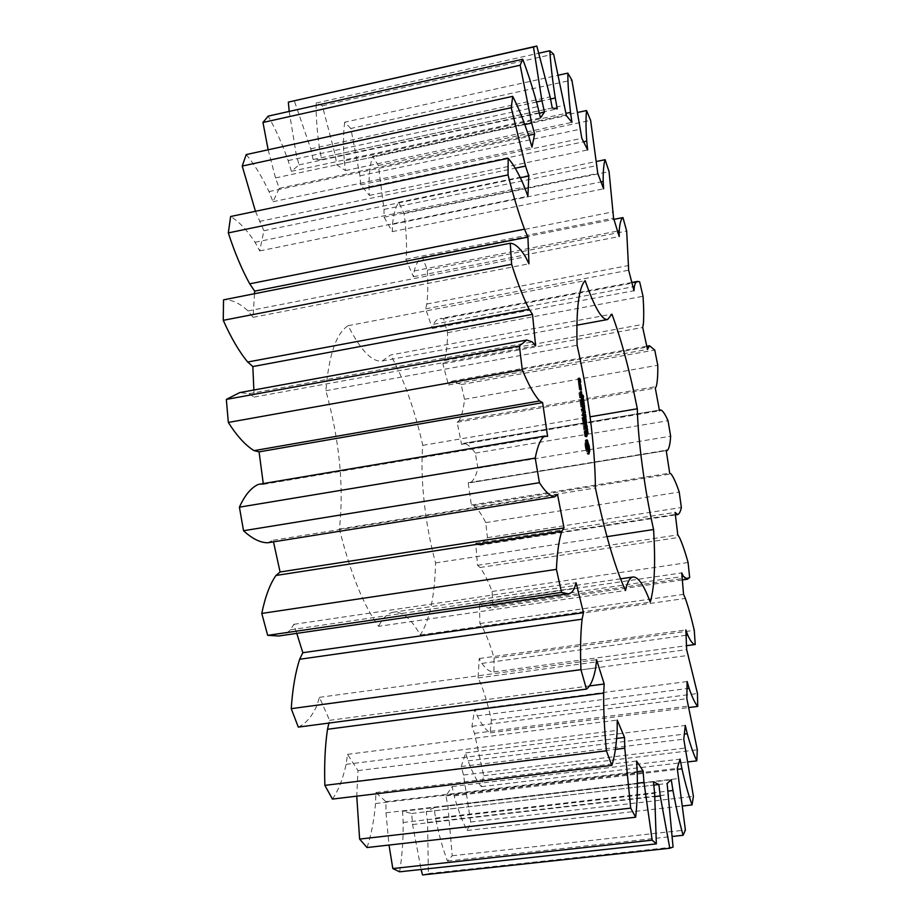 <?xml version="1.0" encoding="UTF-8"?>
<svg xmlns="http://www.w3.org/2000/svg" width="921" height="921" viewBox="0 0 921 921"><rect width="100%" height="100%" fill="white"/><g stroke="black" fill="none" stroke-linecap="round" stroke-linejoin="round"><path stroke-width="0.69" stroke-dasharray="4.61 3.45" d="M422.52 874.95L428.369 873.545L427.597 822.418L426.25 811.712L433.975 807.659L435.552 818.067C438.833 834.472 442.805 848.828 447.491 861.1L452.223 855.759L447.871 805.668L445.96 795.905L452.107 786.557L454.168 795.882C458.082 810.008 462.411 821.555 467.154 830.5L470.689 821.981L463.528 775.033L461.237 766.537L465.704 752.906L468.087 760.873C472.358 772.385 476.767 780.985 481.326 786.661L483.686 775.724L474.453 733.381L471.932 726.347L474.706 709.389L477.274 715.859C481.66 724.597 485.954 730.272 490.145 732.863L491.388 720.141C488.326 706.223 484.768 693.962 480.693 683.37L478.08 677.914L479.231 658.527L481.856 663.385C486.161 669.337 490.179 672.18 493.898 671.904L494.07 657.962C490.536 645.736 486.679 635.536 482.477 627.385L479.876 623.54L479.484 602.507L482.063 605.753L488.498 608.148L492.885 606.168L492.067 591.466C488.222 581.139 484.216 573.15 480.048 567.509L477.55 565.31L475.708 543.321L480.002 545.186L487.451 537.668L485.724 522.598C481.683 514.332 477.665 508.657 473.67 505.594L471.368 505.019L468.179 482.708L470.447 482.685C473.67 480.463 476.145 475.627 477.907 468.167L475.317 453.097C471.31 447.215 467.488 443.934 463.839 443.266L461.582 444.371L457.138 422.325L459.061 420.701C461.72 415.981 463.551 408.843 464.529 399.288L461.133 384.575L452.464 381.029L450.173 382.33L448.458 384.978L442.863 363.807L444.429 360.572C446.397 353.376 447.445 344.086 447.56 332.688L443.438 318.689L439.904 318.654C437.452 318.839 435.345 320.715 433.595 324.261L432.306 328.498L425.675 308.834L426.791 304.034C427.954 294.467 428.127 283.161 427.309 270.118L422.509 257.258C418.986 258.789 416.234 263.348 414.231 270.935L413.437 276.714L405.908 259.262L406.506 252.941C406.737 241.141 405.931 228.028 404.1 213.591L398.712 202.332C395.696 206.776 393.624 214.121 392.496 224.367L392.288 231.62L384.045 217.172L384.022 209.412L378.393 165.469L372.533 156.386C370.219 163.892 369.022 174.034 368.941 186.836L369.402 195.425L360.71 184.845L359.973 175.819L350.832 128.48L571.872 80.092M350.832 128.48L344.684 122.217L558.621 75.154M359.973 175.819L580.725 129.09M344.684 122.217C343.303 132.889 343.176 145.771 344.304 160.853L566.024 113.329M344.304 160.853L345.525 170.569L336.706 164.79L335.186 154.74L322.35 105.765L316.156 103.037C315.961 116.817 317.112 132.163 319.61 149.098L321.659 159.586L313.14 159.529L310.78 148.857L294.225 100.608M289.217 111.418L296.159 154.106L299.06 164.894L291.381 171.318L288.158 160.588C282.24 143.872 275.575 129.055 268.161 116.127M268.149 149.789L275.517 177.914L279.247 188.345L273.007 201.711L268.99 191.603C261.909 176.533 254.323 164.191 246.218 154.578M255.451 211.3L263.901 230.722L259.722 250.915L255.059 242.258C247.127 230.158 238.988 221.57 230.641 216.504M254.507 293.718L253.079 317.308L248.025 310.941C239.679 303.09 231.516 299.383 223.527 299.843M253.862 390.009L254.173 397.066L249.061 393.693L239.725 392.599M263.268 483.583L263.371 484.354L258.582 484.388L544.783 436.059M267.666 542.78L273.146 540.247L273.491 541.847M278.775 635.997C283.046 635.628 286.903 633.556 290.357 629.803L293.903 624.311L296.758 633.372M298.3 727.106C305.726 723.756 311.943 716.55 316.951 705.498L319.449 697.335L329.58 720.326L328.935 723.066M332.423 799.083C338.329 790.598 342.9 779.016 346.123 764.349L347.516 754.345L357.993 770.624L356.749 796.147M367.03 847.539C371.221 835.105 374.064 820.427 375.538 803.526L375.86 792.532L385.945 801.65L385.98 812.806L389.007 845.064M399.61 871.819C402.097 856.749 403.283 840.297 403.179 822.476L402.581 811.297L411.675 813.485L412.573 824.56L421.104 869.482M576.88 325.182L382.319 360.963C372.257 362.471 360.871 350.717 348.138 325.677C336.269 333.137 328.855 354.827 325.884 390.734C339.527 440.33 344.04 486.426 339.423 529.034C350.302 572.816 363.369 605.247 378.589 626.326L625.52 590.499M382.319 360.963L390.585 354.999L611.924 314.153M620.558 578.825L393.509 612.166C402.477 611.325 411.399 618.947 420.264 634.995C429.658 620.305 434.758 596.278 435.575 562.904C425.03 524.797 419.849 476.238 422.808 445.35C414.438 408.809 403.697 378.692 390.585 354.999M393.509 612.166C387.902 612.995 382.929 617.715 378.589 626.326M360.71 184.845L581.83 138.334M345.525 170.569L571.953 122.355M369.402 195.425L587.656 149.916M336.706 164.79L566.392 115.632M368.941 186.836L583.58 141.811M335.186 154.74L564.757 105.259M372.533 156.386L578.1 112.362M322.35 105.765L553.613 54.143M378.393 165.469L590.614 120.34M316.156 103.037L538.923 53.176M384.022 209.412L597.176 165.504M319.61 149.098L550.516 99.008M384.045 217.172L597.764 173.378M321.659 159.586L557.251 108.874M392.288 231.62L603.612 188.817M313.14 159.529L552.278 107.987M392.496 224.367L600.999 181.921M310.78 148.857L550.102 96.878M398.712 202.332L596.762 161.417M404.1 213.591L609.069 171.617M406.506 252.941L613.421 211.772M296.159 154.106L536.563 101.966M405.908 259.262L613.559 218.139M299.06 164.894L539.326 113.179M413.437 276.714L619.2 236.524M291.381 171.318L540.454 117.9M414.231 270.935L617.531 231.067M288.158 160.588L537.76 106.617M422.509 257.258L613.939 219.371M427.309 270.118L626.683 231.067M426.791 304.034L628.951 265.432M275.517 177.914L524.832 124.554M425.675 308.834L628.663 270.21M279.247 188.345L528.55 135.399M432.306 328.498L633.959 290.725M273.007 201.711L531.981 147.176M433.595 324.261L632.946 286.811M268.99 191.603L528.861 136.458M443.438 318.689L639.611 281.734M447.56 332.688L643.031 296.286M444.429 360.572L643.342 324.319M259.457 221.431L515.173 168.232M442.863 363.807L642.685 327.473M263.901 230.722L520.4 177.741M448.458 384.978L647.498 349.416M259.722 250.915L527.883 196.3M450.173 382.33L646.991 347.102M255.059 242.258L524.486 187.009M461.133 384.575L654.727 350.049M464.529 399.288L657.778 365.257M459.061 420.701L656.27 386.544M457.138 422.325L655.292 388.052M461.582 444.371L659.505 410.778M253.079 317.308L528.965 263.797M463.62 443.323L659.367 410.087L463.839 443.266M248.025 310.941L525.511 256.821M475.317 453.097L668.024 420.701M477.907 468.167L670.638 436.197M470.389 482.696L666.228 450.588L470.447 482.685M468.179 482.708L666.182 450.242M471.368 505.019L669.694 473.152M254.173 397.066L535.608 345.847M473.67 505.594L671.052 473.912M249.061 393.693L532.35 341.956M485.724 522.598L679.226 492.067M487.451 537.668L681.356 507.494M478.149 544.921L675.323 514.413M475.708 543.321L675.081 512.398M477.55 565.31L677.798 534.894M263.371 484.354L547.592 436.393M480.048 567.509L679.399 537.323M492.067 591.466L688.079 562.501M492.885 606.168L689.656 577.513M482.063 605.753L682.047 576.569M268.736 542.481L555.144 496.672M479.484 602.507L681.736 572.897M273.146 540.247L557.562 494.681M479.876 623.54L683.555 594.344M482.477 627.385L685.328 598.42M494.07 657.962L694.273 630.309M493.898 671.904L686.502 645.69M481.856 663.385L686.064 635.294M290.357 629.803L574.416 588.185M479.231 658.527L685.846 629.941M293.903 624.311L576.074 582.763M478.08 677.914L686.663 649.627M480.693 683.37L688.574 655.361M491.388 720.141L697.473 693.513M490.145 732.863L689.184 707.501M477.274 715.859L687.008 688.563M316.951 705.498L595.703 667.944M474.706 709.389L687.135 681.54M319.449 697.335L596.543 659.689M471.932 726.347L686.836 698.694M329.58 720.326L589.21 685.984M474.453 733.381L688.804 706.016M483.686 775.724L697.312 749.798M481.326 786.661L688.309 761.863M468.087 760.873L684.338 734.106M346.123 764.349L617.174 730.341M465.704 752.906L685.293 725.46M347.516 754.345L617.22 720.107M461.237 766.537L683.773 739.149M357.993 770.624L616.736 738.446M463.528 775.033L685.731 747.967M357.014 781.1L615.412 749.36M470.689 821.981L693.409 796.389M467.154 830.5L682.887 805.956M454.168 795.882L677.43 769.323M375.538 803.526L637.228 772.339M452.107 786.557L680.066 759.123M375.86 792.532L636.572 761.034M445.96 795.905L677.257 768.367M385.945 801.65L637.182 771.683M447.871 805.668L679.088 778.475M385.98 812.806L637.436 783.218M452.223 855.759L685.408 830.04M447.491 861.1L672.48 836.441M435.552 818.067L668.22 791.07M403.179 822.476L654.647 793.315M433.975 807.659L671.259 779.753M402.581 811.297L653.45 781.791M426.25 811.712L667.126 783.495M411.675 813.485L653.795 785.129M427.597 822.418L668.715 794.558M412.573 824.56L654.935 796.573M428.369 873.545L673.067 847.101M339.423 529.034L595.427 488.003M420.264 634.995L650.238 602.127M435.575 562.904L606.974 536.655M422.808 445.35L590.073 416.822M348.138 325.677L585.134 280.652M325.884 390.734L577.099 345.26M586.942 448.262L585.514 448.504L586.919 453.293L588.001 454.145L588.035 451.532L586.619 451.785M587.322 449.08L585.894 449.321M586.712 447.007L585.284 447.238L585.514 448.504M587.69 450.196L586.263 450.438M586.527 445.718L585.1 445.96L585.284 447.238M586.378 444.452L584.962 444.693L585.1 445.96M588.335 453.051L586.919 453.293M586.297 443.243L584.87 443.473L584.962 444.693M588.646 453.616L587.23 453.846M586.527 442.92L584.87 443.473M588.933 453.949L587.517 454.18M586.665 442.218L585.111 443.151M589.198 454.041L587.771 454.283M586.712 441.194L585.296 441.424L585.249 442.448M589.014 453.972L588.001 454.145M586.654 439.881L585.238 440.123L585.296 441.424M586.873 439.754L585.238 440.123M586.654 439.95L585.457 439.996M586.677 440.33L585.721 440.1M586.7 440.94L586.009 440.445M588.323 450.404L586.884 443.531M588.876 449.494L588.266 449.598M586.608 442.494L586.309 441.009M588.841 448.239L588.128 448.354M587.771 443.715L586.965 443.853M588.68 446.95L587.943 447.065M588.231 444.82L587.333 444.97M588.438 445.66L587.702 445.776M586.078 430.706L586.7 433.48L585.687 430.326L586.136 432.548L586.078 430.706L587.483 430.464M587.563 431.88L586.159 432.122M588.105 433.25L586.7 433.48M587.978 433.146L586.573 433.377M587.978 433.112L586.562 433.342M587.103 430.245L585.814 430.464L587.103 430.211M587.091 430.084L585.687 430.326M585.376 427.298L586.297 430.049L585.376 427.298L586.781 427.056L585.468 427.286M587.702 429.808L586.297 430.049M587.23 429.405L586.24 429.577M586.216 423.533L584.812 423.775L585.917 427.125L584.812 423.775M586.608 424.259L585.572 424.431M586.274 423.971L584.87 424.213M586.769 424.823L585.652 425.018M586.896 424.512L585.491 424.754M586.516 425.87L585.18 426.101M586.47 425.502L585.065 425.744M586.896 426.515L585.871 426.688M586.562 426.227L585.157 426.469M587.333 426.884L585.917 427.125M586.309 421.565L584.904 421.795L585.18 423.361L584.904 421.795M586.32 421.657L584.996 421.876M586.493 423.038L585.088 423.28M586.585 423.119L585.18 423.361M585.814 417.777L584.409 418.019L584.927 421.208L584.409 418.019M585.86 418.122L584.743 418.307M585.998 419.193L584.593 419.423M586.09 419.274L584.685 419.504M585.894 418.341L584.559 418.56M586.159 418.491L584.754 418.733M585.491 417.501L584.087 417.731M585.491 417.616L584.202 417.846M585.503 417.662L584.213 417.881M586.101 436.047L584.685 436.289L584.927 432.133L585.883 435.541L584.685 431.166L584.674 435.506L584.075 430.855L584.685 436.289M586.585 436.462L585.169 436.692M586.147 431.926L584.927 432.133M585.388 432.087L583.972 432.329M586.596 432.11L585.18 432.352M585.388 430.66L583.972 430.901M586.884 433.411L585.48 433.641M585.491 430.614L584.075 430.855M587.08 434.896L585.664 435.138M585.388 431.258L584.179 431.465M587.08 436.14L585.675 436.381M585.445 432.49L584.19 432.709M587.195 436.761L585.779 436.991M587.184 436.727L585.883 436.945M585.929 435.299L584.674 435.506M587.08 435.334L585.883 435.541M585.986 435.541L584.927 435.725M586.873 433.331L585.629 433.538M586.101 430.924L584.685 431.166M586.124 431.419L585.18 431.581M585.042 429.128L583.753 429.347L583.477 427.194L584.916 428.035L583.373 426.331L582.947 423.683L583.753 429.347M584.731 426.976L583.477 427.194M585.134 429.451L583.718 429.693M586.286 428.15L584.881 428.38M584.985 428.944L583.569 429.186M585.963 427.862L584.916 428.035M584.075 421.795L582.659 422.037L584.305 423.821L582.912 424.051M585.434 427.413L584.766 427.528M584.363 423.441L582.947 423.683M584.628 426.112L583.373 426.331M584.351 423.994L583.097 424.213M585.71 423.591L584.305 423.821L583.638 418.687L584.098 422.889L583.534 422.405L584.213 422.29L582.797 422.532M583.523 417.489L582.107 417.731L582.659 422.037M583.557 417.132L582.107 417.731M585.388 423.303L584.34 423.487M583.546 417.685L582.141 417.374M585.042 418.997L583.787 419.216M584.041 421.542L582.786 421.749L582.291 417.904M585.054 418.445L583.638 418.687M584.156 422.094L582.786 421.749M585.019 418.813L583.603 419.055M584.375 419.009L582.97 419.251L583.35 422.232M584.777 422.774L584.098 422.889M584.409 418.641L582.97 419.251M584.398 419.205L583.005 418.882M583.534 422.405L583.154 419.412M584.87 412.988L583.407 412.769L584.605 416.868L583.96 417.121L583.465 413.23M584.812 412.527L583.407 412.769M585.606 414.289L584.202 414.531M585.526 414.151L584.282 414.358M585.054 414.462L583.649 414.692M585.1 414.761L584.351 414.887M585.111 414.934L583.707 415.175M585.111 414.841L583.81 415.06M585.848 416.223L584.444 416.465M585.791 416.142L584.536 416.35M585.307 416.407L583.902 416.637M585.353 416.741L584.605 416.868M585.365 416.879L583.96 417.121M584.375 409.131L582.97 409.373L584.075 412.758L582.97 409.373M584.432 409.603L583.028 409.845M585.203 410.294L583.799 410.536M584.743 409.972L583.419 410.202M584.697 411.675L583.557 411.871M584.708 411.768L583.649 411.952M584.662 411.365L583.258 411.606M585.031 412.113L584.018 412.286M584.72 411.825L583.315 412.067M585.48 412.516L584.075 412.758M584.455 407.174L583.062 407.416L583.338 408.97L583.062 407.416M584.478 407.266L583.154 407.496M584.651 408.648L583.246 408.889M584.743 408.728L583.338 408.97M582.394 404.319L583.143 406.817L582.394 404.319L583.799 404.077L582.659 404.296M582.003 401.245L582.751 403.743L582.003 401.245L583.407 401.003M583.062 397.826L581.669 398.068L582.533 400.658L581.588 398.275L583.097 397.814M583.937 400.416L582.533 400.658M583.833 400.324L582.429 400.566M583.833 400.301L582.429 400.543M583.327 398.471L581.991 398.701M583.212 395.339L581.807 395.581L582.13 397.55L581.255 396.018L581.899 396.295L581.807 395.581M583.223 395.42L581.888 395.65M582.947 396.111L581.899 396.295M583.534 397.308L582.13 397.55M582.613 395.408L581.209 395.65M583.454 397.227L582.049 397.469M582.659 395.777L581.255 396.018M583.361 396.502L581.957 396.744M582.763 396.042L581.45 396.272M582.947 396.755L581.542 396.997M582.866 396.686L581.473 396.939M582.521 409.35L581.105 409.592L582.44 413.172L583.845 412.93M582.429 408.947L581.105 409.592M583.212 414.726L581.796 414.968L582.44 413.172M582.463 408.59L581.013 409.189M581.796 414.968L583.477 416.799L582.176 415.267L582.717 413.425L581.508 410.006L582.705 410.697L581.047 408.832M583.212 415.049L581.796 415.29M583.246 410.064L582.544 410.179M583.361 415.578L581.945 415.82M583.753 410.513L582.705 410.697M584.847 416.891L583.442 417.132M584.064 410.801L582.659 411.042M584.524 416.614L583.477 416.799M582.682 409.799L581.508 410.006M584.018 416.165L583.327 416.28M583.799 412.804L582.625 413.011M583.212 415.083L582.176 415.267M583.741 413.241L582.717 413.425M583.615 413.598L582.717 413.748M581.542 402.04L580.126 402.293L580.829 407.07L582.325 408.417L581.024 403.467L581.37 406.806L580.806 406.299L580.126 402.293M582.095 406.322L580.679 406.575M581.577 401.683L580.161 401.924M581.565 406.978L580.829 407.07M581.565 402.247L580.322 402.465M583.73 408.176L582.325 408.417M582.06 406.08L580.806 406.299M583.419 407.899L582.36 408.084M582.187 406.668L581.37 406.806M582.924 407.45L582.21 407.566M582.406 403.582L580.99 403.835M582.44 403.225L581.024 403.467M582.429 403.789L581.174 403.997M581.255 399.829L579.85 400.071L581.496 401.97L579.85 400.071M581.416 400.347L580 400.589M581.301 399.495L579.885 399.737M582.901 401.717L581.496 401.97M582.107 400.992L581.381 401.107M582.602 401.441L581.542 401.625M580.368 392.864L578.952 393.117L579.654 397.884L581.163 399.277L580.506 394.165L580.955 398.344L579.862 394.315L580.195 397.642L579.631 397.124L578.952 393.117M580.909 397.147L579.505 397.388M580.403 392.507L578.998 392.76M581.059 397.642L579.654 397.884M580.391 393.071L579.148 393.29M582.567 399.035L581.163 399.277M580.886 396.905L579.631 397.124M582.268 398.758L581.197 398.943M581.013 397.504L580.195 397.642M581.899 394.476L580.656 394.695M581.232 394.43L579.816 394.672M581.911 393.923L580.506 394.165M581.266 394.073L579.862 394.315M581.876 394.28L580.472 394.522M581.255 394.637L580.011 394.844M581.681 398.217L580.955 398.344M581.116 397.688L580.391 397.814M581.439 391.782L580.034 392.035L580.103 391.46L580.276 392.899L580.034 392.035M581.427 391.333L580.023 391.586M581.554 392.323L580.149 392.576M581.508 391.218L580.103 391.46M581.681 392.645L580.276 392.899M581.427 391.575L580.23 391.793M581.646 392.553L580.357 392.772M581.508 392.127L580.345 392.323M580.253 386.785L578.779 386.509L580 390.251L579.574 386.901M580.218 385.934L578.814 386.187M580.783 387.223L579.712 387.407M580.184 386.267L578.779 386.509M581.116 389.733L580.034 389.917M580.506 388.777L579.102 389.03M581.404 389.997L580 390.251M580.644 389.284L579.24 389.525M579.977 384.656L578.71 385.415L579.516 385.807L578.4 382.18L578.572 384.909M579.367 385.289L578.71 385.415M580.011 384.322L578.607 384.564M580.875 385.899L579.47 386.141M580 384.471L578.733 384.69M580.587 385.611L579.516 385.807M579.781 383.124L578.376 383.366M579.7 382.537L578.296 382.779M580 384.748L578.987 384.932M579.804 381.939L578.4 382.18M579.781 383.101L578.549 383.32M579.723 382.733L578.607 382.929M579.493 380.903L578.238 381.651L578.48 379.705L579.251 382.641L578.975 379.809L577.801 378.312L578.089 381.156M579.643 381.409L578.238 381.651M579.171 378.393L577.766 378.646M580.103 381.858L578.699 382.111M579.205 378.07L577.801 378.312M579.827 381.582L578.745 381.778M579.585 379.176L578.825 379.302M579.712 379.487L578.48 379.705M580.046 379.613L578.975 379.809M580.242 379.809L578.837 380.062M580.449 382.1L579.286 382.307M580.368 381.467L579.056 381.697M580.656 382.388L579.251 382.641M580.38 381.375L578.975 381.628M580.483 382.227L579.09 382.48M580.345 381.72L578.941 381.962M585.871 446.535L585.768 444.244L586.493 444.175L587.322 450.576L586.101 447.94L585.871 446.535L586.619 446.409M585.537 427.77L585.86 429.267L585.537 427.77L586.942 427.54M582.97 405.125L583.074 406.357L582.97 405.125L584.375 404.883M582.579 402.063L582.682 403.283L582.579 402.063L583.983 401.821M583.384 401.418L582.187 401.614M581.865 398.574L582.037 400.059L581.865 398.574L583.315 398.39M579.228 388.766L579.021 387.119L579.228 388.766L580.472 388.547M578.215 380.891L578.008 379.256L578.492 381.167L579.47 380.672M586.458 445.108L585.756 445.223M586.366 444.152L585.768 444.244M587.586 443.427L586.17 443.657M587.909 443.934L586.493 444.175M588.243 444.878L586.827 445.108M588.542 446.109L587.126 446.34M588.772 447.502L587.368 447.744M588.887 448.803L587.471 449.045M588.876 449.782L587.46 450.024M587.61 449.966L586.735 450.104M587.287 449.022L586.401 449.172M586.861 447.813L586.101 447.94M586.93 429.082L585.86 429.267M586.896 428.772L585.56 429.002M583.488 399.645L582.084 399.887M582.993 398.448L581.692 398.666M580.265 386.901L579.021 387.119M580.99 387.419L579.585 387.66M580.61 389.169L579.804 389.307M579.251 379.038L578.008 379.256M579.689 379.279L578.284 379.521M579.516 380.983L578.492 381.167M587.494 430.395L586.17 430.614M587.494 431.005L586.078 431.247M587.471 430.591L586.274 430.786M587.529 431.465L586.124 431.696M587.679 430.901L586.389 431.12M587.828 431.385L586.493 431.604M587.575 432.248L586.17 432.479M587.92 432.007L586.585 432.225M587.978 432.686L586.665 432.905M587.322 432.007L585.986 432.225M587.207 431.373L585.883 431.592M587.138 430.717L585.814 430.936M587.966 432.548L586.562 432.789M587.909 431.914L586.504 432.156M587.782 431.201L586.378 431.442M587.126 430.602L585.721 430.844M586.216 431.109L587.483 430.89L586.251 431.12M587.195 431.281L585.791 431.512M587.483 430.947L586.193 431.166M587.506 431.27L586.205 431.489M587.586 432.789L586.182 433.031M587.54 431.638L586.228 431.857M587.529 432.709L586.286 432.916M587.575 432.064L586.274 432.283M586.746 427.309L585.342 427.551M586.746 427.252L585.572 427.448M586.758 427.666L585.353 427.908M586.93 427.528L585.675 427.735M586.815 428.196L585.411 428.438M587.114 428L585.791 428.219M587.218 428.645L585.894 428.864M586.205 418.756L584.87 418.986M586.309 419.435L584.985 419.665M586.355 420.172L585.054 420.402M586.09 420.736L585.054 420.92M586.228 418.905L584.823 419.147M586.297 419.366L584.893 419.608M586.228 420.92L584.812 421.162M586.343 420.275L584.939 420.517M585.871 420.172L584.467 420.413M584.847 420.713L585.986 420.517L584.754 420.678M585.595 418.721L584.179 418.963M585.802 419.907L584.478 420.137M585.526 418.122L584.121 418.364M585.618 418.894L584.282 419.124M585.56 418.433L584.236 418.664M585.526 418.088L584.213 418.318M585.503 417.846L584.202 418.065M583.822 404.906L582.417 405.148M584.029 405.919L582.625 406.161M584.536 405.643L583.212 405.873M583.396 401.038L582.268 401.234M583.419 401.832L582.014 402.074M584.144 402.581L582.82 402.811M583.983 403.421L582.579 403.663M584.006 403.444L582.843 403.64M583.016 397.918L581.83 398.125M582.993 398.033L581.588 398.275M582.993 398.229L582.026 398.39M583.488 398.62L582.199 398.839M583.039 398.816L581.635 399.058M583.684 399.23L582.36 399.461M583.223 399.749L581.819 399.99M583.81 400.025L582.486 400.244M583.833 400.244L582.521 400.474M583.338 400.082L582.199 400.29M583.477 399.737L582.187 399.967M583.477 399.357L582.141 399.587M583.822 400.128L582.417 400.37M583.419 398.92L582.084 399.15M583.799 399.852L582.394 400.094M583.626 398.977L582.222 399.219M582.717 395.892L581.324 396.134M582.774 396.099L581.37 396.341M582.82 396.364L581.427 396.606M585.491 427.758L586.758 427.551L585.468 427.781M587.011 427.632L585.595 427.874M587.08 427.839L585.675 428.069M587.149 428.15L585.744 428.392M587.218 428.622L585.814 428.864M586.838 428.311L585.503 428.541M586.792 427.954L585.457 428.173M586.769 427.712L585.445 427.931M584.455 405.171L583.062 405.413M584.524 405.551L583.131 405.793M584.559 405.919L583.154 406.161M584.524 406.08L583.12 406.322M584.133 406.161L583.039 406.345L584.144 406.173M584.087 406.046L582.912 406.253M584.018 405.885L582.774 406.103M583.96 405.677L582.659 405.896M583.891 405.378L582.567 405.608M583.833 404.998L582.498 405.228M583.787 404.653L582.475 404.883M584.121 404.538L582.717 404.78M584.064 402.097L582.671 402.339M584.133 402.489L582.728 402.73M584.167 402.845L582.763 403.087M584.133 403.007L582.728 403.248M583.695 402.972L582.509 403.179M583.569 402.604L582.268 402.822M583.5 402.316L582.176 402.546M583.43 401.924L582.107 402.155M583.396 401.579L582.084 401.809M583.73 401.464L582.325 401.706M582.993 398.321L581.75 398.528M583.396 398.77L581.991 399.012M583.454 399.15L582.049 399.392M583.477 399.426L582.072 399.668M583.246 399.818L582.06 400.048M583.154 399.495L581.83 399.726M583.051 398.908L581.715 399.15M583.016 398.643L581.692 398.874M631.829 282.471L439.904 318.654M646.795 346.227L452.464 381.029M675.392 514.954L480.002 545.186M682.334 579.954L488.498 608.148M586.124 430.591L587.529 430.36M586.136 432.548L587.402 432.329M586.228 433.054L587.633 432.812M585.411 427.263L586.815 427.022M582.486 404.215L583.891 403.974M583.143 406.817L584.547 406.575M582.084 401.142L583.488 400.9M582.751 403.743L584.156 403.502M582.118 400.554L583.523 400.313M582.544 404.676L583.776 404.457"/><path stroke-width="1.38" d="M571.872 80.092L567.831 73.116C567.831 83.823 568.729 96.901 570.513 112.362L571.953 122.355L566.392 115.632L553.613 54.143L549.802 50.747C550.723 64.746 552.542 80.495 555.271 97.983L557.251 108.874L552.278 107.987L550.102 96.878L536.816 46.05L533.489 46.994L541.951 100.792L544.461 112.074L540.454 117.9L537.76 106.617C533.052 88.98 528.032 73.185 522.725 59.243L520.158 65.207L531.659 123.092L534.629 134.109L531.981 147.176L528.861 136.458C523.589 120.375 518.201 107.009 512.721 96.36L511.224 107.722L525.511 166.079L528.815 176.003L527.883 196.3L524.486 187.009C518.914 173.873 513.481 164.306 508.185 158.308L508.047 174.921C513.285 195.666 518.765 213.741 524.475 229.145L527.929 237.077L528.965 263.797L525.511 256.821C520.02 248.014 514.931 243.489 510.246 243.236L511.627 264.281C517.567 283.023 523.416 298.024 529.161 309.272L532.522 314.372L535.608 345.847L532.35 341.956L526.766 340.045L519.386 345.951L522.288 369.839C528.481 384.69 534.261 395.063 539.614 400.946L542.619 402.615L547.592 436.393L544.633 436.07C540.604 438.891 537.473 446.225 535.228 458.082L539.43 482.696C545.059 491.526 550.102 496.258 554.534 496.891L557.562 494.681L564.02 527.894L561.868 531.187C558.978 539.671 557.159 552.393 556.422 569.362L561.534 592.399L568.107 593.803C570.583 593.711 572.678 591.835 574.416 588.185L576.074 582.763L583.465 612.638L582.095 619.177C580.587 632.635 580.184 649.455 580.921 669.625L586.447 689.104C590.545 686.087 593.631 679.03 595.703 667.944L596.543 659.689L604.199 684.004L603.658 693.087C603.508 710.137 604.418 729.374 606.398 750.811L611.843 765.386C614.641 756.947 616.414 745.262 617.174 730.341L617.22 720.107L624.542 737.479L624.772 748.209L630.701 808.12L635.651 817.215C637.125 804.609 637.654 789.654 637.228 772.339L636.572 761.034L643.1 770.969L643.975 782.447L652.172 840.171L656.351 843.878L654.647 793.315L653.45 781.791L658.872 784.531L660.23 795.951L669.797 848.241L673.067 847.101L667.126 783.495L671.259 779.753L672.963 790.517C676.095 807.521 679.479 822.441 683.106 835.278L685.408 830.04L677.257 768.367L680.066 759.123L681.954 768.793C685.282 783.472 688.643 795.514 692.039 804.919L693.409 796.389L683.773 739.149L685.293 725.46L687.262 733.749C690.589 745.757 693.766 754.794 696.806 760.85L697.312 749.798L686.836 698.694L687.135 681.54L689.092 688.298C692.258 697.485 695.148 703.529 697.738 706.419L697.473 693.513L686.663 649.627L685.846 629.941L687.711 635.064C690.623 641.396 693.133 644.539 695.228 644.504L694.273 630.309C691.326 617.634 688.344 606.997 685.328 598.42L683.555 594.344L681.736 572.897L683.451 576.362L687.308 579.24L689.656 577.513L688.079 562.501C685.097 551.737 682.196 543.344 679.399 537.323L677.798 534.894L675.081 512.398L677.683 514.609C679.261 513.976 680.492 511.604 681.356 507.494L679.226 492.067C676.302 483.364 673.573 477.32 671.052 473.912L669.694 473.152L666.182 450.242L667.483 450.381C669.153 448.366 670.2 443.646 670.638 436.197L668.024 420.701C665.284 414.415 662.844 410.801 660.714 409.845L659.505 410.778L655.292 388.052L656.27 386.544C657.433 381.962 657.939 374.859 657.778 365.257L654.727 350.049L649.489 345.743L647.498 349.416L642.685 327.473L643.342 324.319C643.929 317.181 643.825 307.833 643.031 296.286L639.611 281.734L637.574 281.389C636.181 281.377 635.122 283.092 634.385 286.546L633.959 290.725L628.663 270.21L626.683 231.067L622.953 217.586C621.042 218.83 619.798 223.204 619.223 230.734L619.2 236.524L613.559 218.139L609.069 171.617L605.12 159.69C603.716 163.915 603.071 171.168 603.186 181.483L603.612 188.817L597.764 173.378L590.614 120.34L586.539 110.555C585.768 117.946 585.837 128.146 586.746 141.143L587.656 149.916L581.83 138.334L571.872 80.092M558.621 75.154L567.831 73.116M566.024 113.329L570.513 112.362M536.816 46.05L288.331 102.127L289.217 111.418M522.725 59.243L268.161 116.127L262.969 122.481L268.149 149.789M512.721 96.36L246.218 154.578L242.223 166.056L255.451 211.3M508.185 158.308L230.641 216.504L228.316 232.909C234.705 252.538 241.832 269.508 249.718 283.829L254.657 291.128L254.507 293.718M510.246 243.236L223.527 299.843L223.262 320.324C231.09 337.88 239.23 351.776 247.703 362.022L252.838 366.558L253.862 390.009M526.766 340.045L239.725 392.599L226.336 399.415L228.316 422.44C237.054 436.163 245.665 445.557 254.115 450.634L259.066 451.866L263.268 483.583M258.582 484.388L258.306 484.423C251.053 487.704 244.744 495.291 239.414 507.172L243.535 530.726C252.078 538.67 260.125 542.688 267.666 542.78L554.534 496.891M273.491 541.847L280.076 571.999L275.955 575.475C269.911 584.121 265.19 596.773 261.783 613.432L267.666 635.352L278.775 635.997L568.107 593.803M296.758 633.372L302.836 652.713L299.659 659.263C295.342 672.583 292.533 689.058 291.243 708.663L298.3 727.106L586.447 689.104M328.935 723.066L327.496 729.271C325.055 745.941 324.18 764.649 324.871 785.371L332.423 799.083L611.843 765.386M356.749 796.147L359.616 839.089L367.03 847.539L635.651 817.215M389.007 845.064L392.818 868.549L399.61 871.819L656.351 843.878M421.104 869.482L422.52 874.95L669.797 848.241M590.073 416.822L637.32 408.763C629.745 370.921 621.284 339.377 611.924 314.153L607.607 319.529C601.897 320.243 594.413 307.28 585.134 280.652C578.802 287.225 576.12 308.765 577.099 345.26C588.784 397.101 594.885 444.682 595.427 488.003C605.074 533.708 615.101 567.866 625.52 590.499C627.385 581.957 629.895 577.455 633.072 576.983L620.558 578.825M637.32 408.763C637.954 439.996 644.619 489.914 653.576 529.517C655.637 563.514 654.52 587.713 650.238 602.127C643.917 585.111 638.195 576.742 633.072 576.983M586.942 448.262L588.933 453.949L589.762 450.542L589.118 445.545L586.873 439.754L586.297 443.243L586.942 448.262M587.483 430.464L588.105 433.25L587.483 430.464M586.781 427.056L587.702 429.808L586.873 427.045M586.216 423.533L587.333 426.884L586.216 423.533M586.309 421.565L586.585 423.119L586.309 421.565M585.814 417.777L586.332 420.978L585.814 417.777M586.101 436.047L586.332 431.891L587.287 435.299L586.101 430.924L586.09 435.276L585.491 430.614L586.101 436.047M585.169 429.105L584.893 426.953L586.332 427.805L584.789 426.089L584.363 423.441L585.042 429.128M584.075 421.795L585.744 423.246L585.054 418.445L585.503 422.647L584.409 418.641L584.754 422.002L583.557 417.132L584.075 421.795M584.87 412.988L586.009 416.626L585.365 416.879L584.87 412.988M584.375 409.131L585.48 412.516L584.375 409.131M584.455 407.174L584.743 408.728L584.455 407.174M583.799 404.077L584.547 406.575L584.064 404.054M583.407 401.003L584.156 403.502L583.407 401.003M583.062 397.826L583.937 400.416L583.062 397.826M583.212 395.339L583.534 397.308L582.659 395.777L583.304 396.053L583.212 395.339M582.521 409.35L583.845 412.93L583.361 415.578L584.847 416.891L583.592 415.026L584.121 413.184L582.912 409.764L584.064 410.801L583.96 409.937L582.463 408.59L582.521 409.35M581.542 402.04L582.233 406.829L583.73 408.176L582.44 403.225L582.786 406.564L582.222 406.057L581.542 402.04M581.255 399.829L582.901 401.717L581.255 399.829M580.368 392.864L581.059 397.642L582.567 399.035L581.911 393.923L582.36 398.102L581.266 394.073L581.612 397.4L581.047 396.87L580.368 392.864M581.439 391.782L581.681 392.645L581.439 391.782M580.978 386.659L580.184 386.267L581.404 389.997L580.978 386.659L580.253 386.785M579.977 384.656L580.909 385.554L579.804 381.939L579.977 384.656M579.493 380.903L580.103 381.858L580.242 379.809L580.691 382.065L580.23 379.061L579.205 378.07L579.493 380.903M583.58 141.811L586.746 141.143M578.1 112.362L586.539 110.555M538.923 53.176L549.802 50.747M550.516 99.008L555.271 97.983M600.999 181.921L603.186 181.483M596.762 161.417L605.12 159.69M288.331 102.127L533.489 46.994M536.563 101.966L541.951 100.792M539.326 113.179L544.461 112.074M617.531 231.067L619.223 230.734M613.939 219.371L622.953 217.586M262.969 122.481L520.158 65.207M524.832 124.554L531.659 123.092M528.55 135.399L534.629 134.109M632.946 286.811L634.385 286.546M242.223 166.056L511.224 107.722M515.173 168.232L525.511 166.079M520.4 177.741L528.815 176.003M646.991 347.102L648.269 346.872M228.316 232.909L508.047 174.921M249.718 283.829L524.475 229.145M254.657 291.128L527.929 237.077M223.262 320.324L511.627 264.281M247.703 362.022L529.161 309.272M252.838 366.558L532.522 314.372M226.336 399.415L519.386 345.951M228.316 422.44L522.288 369.839M675.323 514.413L676.601 514.217M254.115 450.634L539.614 400.946M259.066 451.866L542.619 402.615M239.414 507.172L535.228 458.082M243.535 530.726L539.43 482.696M682.047 576.569L683.451 576.362M280.076 571.999L564.02 527.894M275.955 575.475L561.868 531.187M261.783 613.432L556.422 569.362M686.502 645.69L695.228 644.504M267.666 635.352L561.534 592.399M686.064 635.294L687.711 635.064M302.836 652.713L583.465 612.638M299.659 659.263L582.095 619.177M291.243 708.663L580.921 669.625M689.184 707.501L697.738 706.419M687.008 688.563L689.092 688.298M589.21 685.984L604.199 684.004M327.496 729.271L603.658 693.087M324.871 785.371L606.398 750.811M688.309 761.863L696.806 760.85M684.338 734.106L687.262 733.749M616.736 738.446L624.542 737.479M615.412 749.36L624.772 748.209M359.616 839.089L630.701 808.12M682.887 805.956L692.039 804.919M677.43 769.323L681.954 768.793M637.182 771.683L643.1 770.969M637.436 783.218L643.975 782.447M392.818 868.549L652.172 840.171M672.48 836.441L683.106 835.278M668.22 791.07L672.963 790.517M653.795 785.129L658.872 784.531M654.935 796.573L660.23 795.951M606.974 536.655L653.576 529.517M589.359 452.602L588.277 452.775M589.394 451.566L588.082 451.785M588.035 451.532L588.323 450.404M589.532 450.864L588.116 451.094M587.414 440.203L586.677 440.33M589.762 450.542L588.346 450.772M587.725 440.768L586.7 440.94M589.67 449.367L588.876 449.494M588.035 442.276L586.608 442.494M589.532 448.124L588.841 448.239M588.381 443.623L587.771 443.715M586.884 443.531L586.619 442.517M589.348 446.835L588.68 446.95M589.118 445.545L588.438 445.66M586.182 427.286L585.434 427.413M584.754 422.002L584.156 422.094M585.503 422.647L584.777 422.774M584.95 422.163L584.213 422.29M585.756 414.646L585.1 414.761M586.009 416.626L585.353 416.741M583.96 409.937L583.246 410.064M584.743 416.039L584.018 416.165M582.786 406.564L582.187 406.668M583.615 407.324L582.924 407.45M582.97 406.737L582.268 406.852M582.797 400.865L582.107 400.992M581.612 397.4L581.013 397.504M582.36 398.102L581.681 398.217M581.796 397.573L581.116 397.688M580.771 385.047L580.115 385.162M580.23 379.061L579.585 379.176M587.287 446.294L587.333 443.462L588.243 444.878L588.484 450.381L587.287 446.294L586.619 446.409M587.172 444.981L586.458 445.108M587.195 444.014L586.366 444.152M587.333 443.462L586.32 443.623M587.517 447.698L586.861 447.813M586.965 428.76L586.907 427.517L586.896 428.772M584.375 404.883L584.478 406.115L584.375 404.883M583.983 401.821L584.087 403.041L583.983 401.821M583.097 398.425L583.442 399.818L582.993 398.448M580.633 388.524L580.426 386.878L581.197 389.065L580.472 388.547M581.197 389.065L580.61 389.169M579.62 380.649L579.413 379.003L579.47 380.672M637.574 281.389L631.829 282.471M649.489 345.743L646.795 346.227M677.683 514.609L675.392 514.954M544.633 436.07L258.306 484.423M687.308 579.24L682.334 579.954M607.607 319.529L576.88 325.182"/></g></svg>
